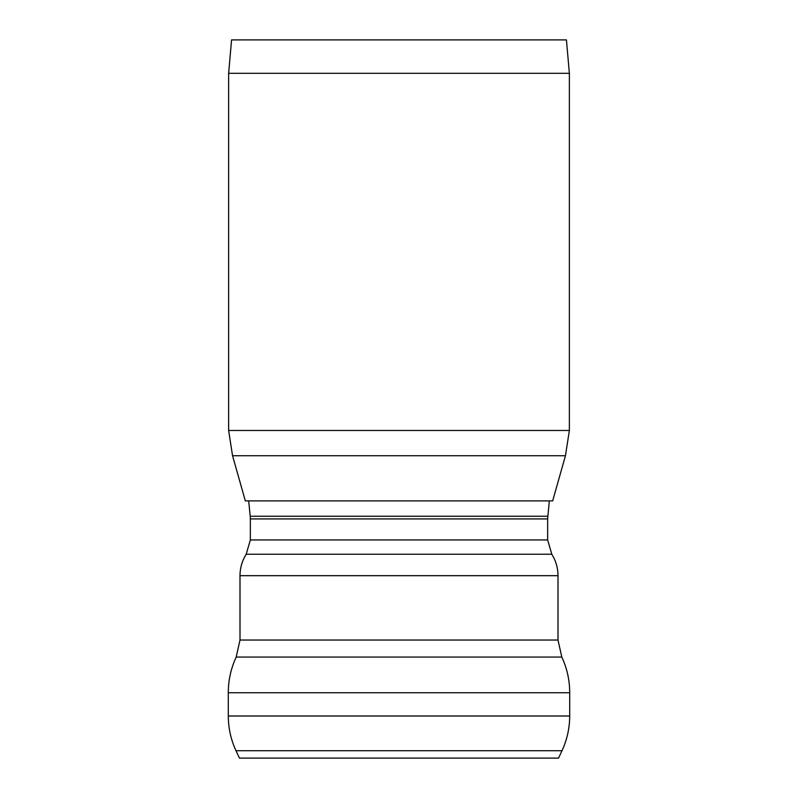 <?xml version="1.0" encoding="UTF-8"?>
<svg xmlns="http://www.w3.org/2000/svg" width="798" height="798" viewBox="0 0 798 798"><rect width="100%" height="100%" fill="white"/><g stroke="black" fill="none" stroke-linecap="round" stroke-linejoin="round"><path stroke-width="1.2" d="M239.44 758.1L558.56 758.1L562.001 750.719L235.999 750.719L239.44 758.1M569.702 715.996L228.298 715.996L228.298 692.744L569.702 692.744L569.702 715.996C569.662 728.135 567.099 739.706 562.001 750.719M558.001 640.046L239.999 640.046L239.999 575.677L558.001 575.677L558.001 640.046L561.802 657.063C567.069 668.375 569.702 680.275 569.702 692.744M547.647 539.947L250.353 539.947L250.353 518.919L547.647 518.919L547.647 539.947L551.797 554.241C555.887 560.795 557.962 567.937 558.001 575.677M549.323 500.885L547.647 518.919M245.335 500.885L552.665 500.885L565.453 455.728L232.547 455.728L245.335 500.885M569.363 73.306L566.44 39.9L231.56 39.9L228.637 73.306L569.363 73.306L569.363 430.471L565.453 455.728M228.637 73.306L228.637 430.471L569.363 430.471M239.999 640.046L236.198 657.063L561.802 657.063M250.353 539.947L246.203 554.241L551.797 554.241M250.353 518.919L250.213 516.256L547.787 516.256M228.298 715.996C228.338 728.135 230.901 739.706 235.999 750.719M236.198 657.063C230.931 668.375 228.298 680.275 228.298 692.744M246.203 554.241C242.113 560.795 240.038 567.937 239.999 575.677M250.213 516.256L248.677 500.885M228.637 430.471L232.547 455.728"/></g></svg>
